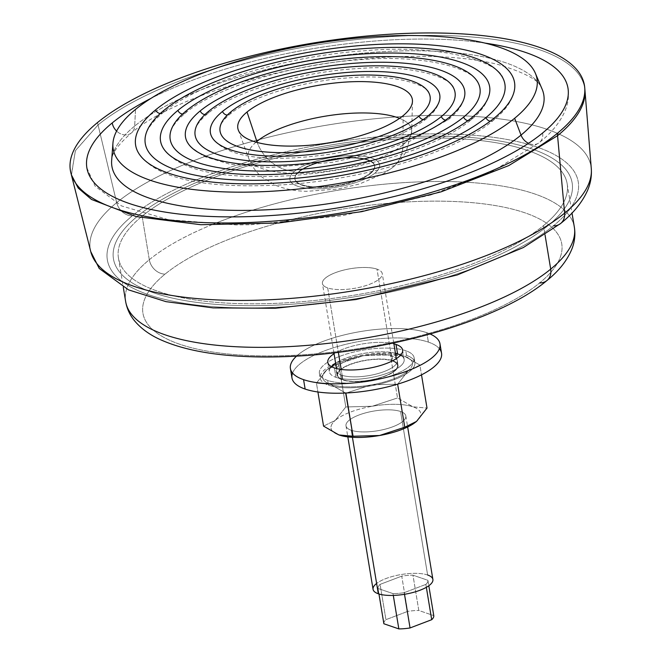 <?xml version="1.0" encoding="UTF-8"?>
<svg xmlns="http://www.w3.org/2000/svg" width="662" height="662" viewBox="0 0 662 662"><rect width="100%" height="100%" fill="white"/><g stroke="black" fill="none" stroke-linecap="round" stroke-linejoin="round"><path stroke-width="0.5" stroke-dasharray="3.31 2.48" d="M149.314 259.727A15.16 12.412 -129.3 0 0 165.028 274.151A212.245 70.147 170.6 0 1 446.635 201.256A212.245 70.147 170.6 0 1 539.662 282.922A212.245 70.147 170.6 0 1 258.048 355.817A212.245 70.147 170.6 0 1 165.028 274.151A15.16 12.412 50.7 0 1 149.314 259.727A227.414 75.162 170.6 0 1 211.037 225.08A227.414 75.162 -9.4 0 0 149.314 259.727A227.414 75.162 -9.4 0 0 125.656 301.566A227.414 75.162 170.6 0 1 149.314 259.727L142.396 217.93L149.314 259.727M574.368 227.281A227.414 75.162 -9.4 0 0 468.886 182.389A227.414 75.162 170.6 0 1 574.368 227.281M468.878 182.389A227.414 75.162 -9.4 0 0 211.037 225.072A227.414 75.162 170.6 0 1 468.878 182.389M543.502 225.593A227.414 75.162 -9.4 0 0 567.16 183.746A227.414 75.162 -9.4 0 0 533.233 152.517A227.414 75.162 -9.4 0 0 332.341 146.443A227.414 75.162 -9.4 0 0 142.107 216.193L142.396 217.93L142.107 216.193A227.414 75.162 -9.4 0 0 140.493 217.533A227.414 75.162 -9.4 0 0 118.448 258.031A227.414 75.162 -9.4 0 0 296.874 302.112A227.414 75.162 -9.4 0 0 543.502 225.593L545.033 234.861L543.502 225.593A227.414 75.162 170.6 0 1 243.401 303.726A227.414 75.162 170.6 0 1 140.493 217.533A227.414 75.162 170.6 0 1 142.107 216.193A227.414 75.162 170.6 0 1 332.341 146.443A227.414 75.162 170.6 0 1 533.233 152.517A227.414 75.162 170.6 0 1 543.502 225.593M546.936 280.531A15.16 12.412 50.7 0 1 539.662 282.922A212.245 70.147 -9.4 0 0 446.635 201.256A212.245 70.147 -9.4 0 0 165.028 274.151A212.245 70.147 -9.4 0 0 258.048 355.817A212.245 70.147 -9.4 0 0 539.662 282.922M341.079 369.421A30.32 10.021 -9.4 0 0 342.883 379.682A30.32 10.021 170.6 0 1 337.62 375.246A30.32 10.021 170.6 0 1 357.844 362.122A30.32 10.021 170.6 0 1 392.185 360.906L376.992 269.144A30.32 10.021 170.6 0 1 369.371 284.379A30.32 10.021 170.6 0 1 327.698 287.929A30.32 10.021 170.6 0 1 335.32 272.694A30.32 10.021 170.6 0 1 376.992 269.144A30.32 10.021 -9.4 0 0 342.651 270.369A30.32 10.021 -9.4 0 0 322.427 283.485A30.32 10.021 -9.4 0 0 327.698 287.929L338.356 352.308L327.698 287.929A30.32 10.021 -9.4 0 0 362.04 286.712A30.32 10.021 -9.4 0 0 382.255 273.588A30.32 10.021 -9.4 0 0 376.992 269.144L392.185 360.906A30.32 10.021 -9.4 0 0 341.178 369.346M426.824 332.705A75.807 25.057 -9.4 0 0 357.993 331.993A75.807 25.057 -9.4 0 0 296.559 356.115A75.807 25.057 170.6 0 1 357.993 331.993A75.807 25.057 170.6 0 1 426.824 332.705L428.38 342.113L426.824 332.705A75.807 25.057 170.6 0 1 430.151 334.004A75.807 25.057 -9.4 0 0 426.824 332.705M291.975 377.969A75.807 25.057 170.6 0 1 342.519 345.159A75.807 25.057 170.6 0 1 428.38 342.113A75.807 25.057 170.6 0 1 441.546 353.21M439.394 348.725A75.807 25.057 -9.4 0 0 428.38 342.113A75.807 25.057 -9.4 0 0 349.404 343.47A75.807 25.057 -9.4 0 0 292.563 373.037M327.723 380.451A48.012 15.871 170.6 0 1 339.796 356.338A48.012 15.871 170.6 0 1 405.789 350.719A48.012 15.871 170.6 0 1 393.716 374.841A48.012 15.871 170.6 0 1 327.723 380.451L328.501 385.16A48.012 15.871 170.6 0 1 320.168 378.134A48.012 15.871 170.6 0 1 352.184 357.356A48.012 15.871 170.6 0 1 406.567 355.428L405.789 350.719A48.012 15.871 -9.4 0 0 351.406 352.647A48.012 15.871 -9.4 0 0 319.39 373.426A48.012 15.871 -9.4 0 0 327.723 380.451A48.012 15.871 -9.4 0 0 382.106 378.523A48.012 15.871 -9.4 0 0 414.122 357.745A48.012 15.871 -9.4 0 0 405.789 350.719L406.567 355.428A48.012 15.871 170.6 0 1 414.9 362.453A48.012 15.871 170.6 0 1 382.884 383.232A48.012 15.871 170.6 0 1 328.501 385.16L327.723 380.451M393.882 343.81A37.899 12.528 -9.4 0 0 334.053 353.715A37.899 12.528 170.6 0 1 393.882 343.81M335.94 377.323A37.899 12.528 -9.4 0 0 378.879 375.801A37.899 12.528 -9.4 0 0 404.151 359.4A37.899 12.528 -9.4 0 0 400.551 355.155A37.899 12.528 170.6 0 1 385.524 373.798A37.899 12.528 170.6 0 1 335.94 377.323L334.384 367.915L335.94 377.323A37.899 12.528 170.6 0 1 331.397 366.607A37.899 12.528 -9.4 0 0 329.362 371.779A37.899 12.528 -9.4 0 0 335.94 377.323M395.446 353.218A37.899 12.528 -9.4 0 0 335.617 363.124A37.899 12.528 170.6 0 1 395.446 353.218M328.501 385.16A48.012 15.871 -9.4 0 0 394.494 379.541A48.012 15.871 -9.4 0 0 406.567 355.428A48.012 15.871 -9.4 0 0 340.574 361.047A48.012 15.871 -9.4 0 0 328.501 385.16M404.515 356.214A45.479 15.036 170.6 0 1 408.14 370.844A45.479 15.036 170.6 0 1 372.218 384.738A45.479 15.036 170.6 0 1 371.167 384.928A45.479 15.036 170.6 0 1 330.561 384.374A45.479 15.036 170.6 0 1 326.929 369.744A45.479 15.036 170.6 0 1 362.85 355.85A45.479 15.036 170.6 0 1 363.91 355.66A45.479 15.036 170.6 0 1 404.515 356.214L419.882 365.052L408.14 370.844A45.479 15.036 -9.4 0 0 404.515 356.214A45.479 15.036 -9.4 0 0 401.718 355.395A45.479 15.036 -9.4 0 0 363.91 355.66L390.39 354.931L401.917 355.444L404.515 356.214L390.39 354.931L397.514 397.953L412.889 406.799L427.007 408.073L412.889 406.799A45.479 15.036 170.6 0 1 416.522 421.421A45.479 15.036 -9.4 0 0 412.889 406.799L397.514 397.953L390.39 354.931L363.91 355.66A45.479 15.036 -9.4 0 0 362.85 355.85L363.91 355.66L362.85 355.85A45.479 15.036 -9.4 0 0 330.371 367.203A45.479 15.036 -9.4 0 0 326.929 369.744L329.974 367.46L338.671 363.959L362.85 355.858L338.671 363.959L345.796 406.973L372.284 406.245L397.514 397.953L372.284 406.245A45.479 15.036 170.6 0 1 412.889 406.799A45.479 15.036 -9.4 0 0 372.284 406.245L345.796 406.973L338.671 363.959L326.929 369.744A45.479 15.036 -9.4 0 0 330.561 384.374L316.444 383.099L326.929 369.744L316.444 383.099L317.917 391.995L316.444 383.099L330.561 384.374A45.479 15.036 -9.4 0 0 371.167 384.928L346.441 392.98L371.167 384.928A45.479 15.036 -9.4 0 0 372.218 384.738L371.167 384.928L372.218 384.738A45.479 15.036 -9.4 0 0 408.14 370.844L397.647 384.2L372.226 384.746L397.647 384.2L408.14 370.844L419.882 365.052L421.504 374.841L419.882 365.052L404.515 356.214M341.592 375.172A30.957 10.228 -9.4 0 0 379.492 373.128A30.957 10.228 -9.4 0 0 396.356 358.63A30.957 10.228 170.6 0 1 397.291 360.533A30.957 10.228 170.6 0 1 376.653 373.931A30.957 10.228 170.6 0 1 341.592 375.172L342.37 379.88A30.957 10.228 -9.4 0 0 377.431 378.639A30.957 10.228 -9.4 0 0 398.069 365.242A30.957 10.228 -9.4 0 0 392.698 360.707L391.921 356.007A30.957 10.228 -9.4 0 0 359.83 356.52A30.957 10.228 -9.4 0 0 336.503 368.511A30.957 10.228 -9.4 0 0 341.592 375.172A30.957 10.228 170.6 0 1 336.222 370.646A30.957 10.228 170.6 0 1 336.495 368.544A30.957 10.228 170.6 0 1 359.83 356.52A30.957 10.228 170.6 0 1 391.921 356.007A30.957 10.228 170.6 0 1 396.331 358.605A30.957 10.228 -9.4 0 0 391.921 356.007L392.698 360.707A30.957 10.228 -9.4 0 0 357.637 361.948A30.957 10.228 -9.4 0 0 336.999 375.346A30.957 10.228 -9.4 0 0 342.37 379.88L341.592 375.172M345.928 393.22L330.561 384.374L345.928 393.22M335.303 420.329L345.796 406.973L335.303 420.329A45.479 15.036 170.6 0 1 371.225 406.435L371.225 406.435A45.479 15.036 170.6 0 1 372.284 406.245A45.479 15.036 -9.4 0 0 371.225 406.435A45.479 15.036 -9.4 0 0 335.303 420.329L323.561 426.121L335.303 420.329A45.479 15.036 -9.4 0 0 338.919 434.959A45.479 15.036 170.6 0 1 335.303 420.329M392.698 360.707A30.957 10.228 170.6 0 1 384.92 376.256A30.957 10.228 170.6 0 1 342.37 379.88A30.957 10.228 170.6 0 1 350.157 364.332A30.957 10.228 170.6 0 1 392.698 360.707M392.185 360.906A30.32 10.021 170.6 0 1 397.448 365.341A30.32 10.021 170.6 0 1 377.232 378.465A30.32 10.021 170.6 0 1 342.883 379.682L341.187 369.437L342.883 379.682A30.32 10.021 -9.4 0 0 384.481 376.165A30.32 10.021 -9.4 0 0 392.301 360.947M416.506 421.437A45.479 15.036 170.6 0 1 413.295 423.821A45.479 15.036 -9.4 0 0 416.506 421.437M341.617 435.753A45.479 15.036 170.6 0 1 338.952 434.967A45.479 15.036 -9.4 0 0 341.617 435.753M351.257 430.267A30.32 10.021 170.6 0 1 358.887 415.033A30.32 10.021 170.6 0 1 400.56 411.491A30.32 10.021 170.6 0 1 392.938 426.717A30.32 10.021 170.6 0 1 351.257 430.267L352.424 437.301L351.257 430.267A30.32 10.021 -9.4 0 0 385.607 429.05A30.32 10.021 -9.4 0 0 405.823 415.926A30.32 10.021 -9.4 0 0 400.56 411.491A30.32 10.021 -9.4 0 0 366.218 412.707A30.32 10.021 -9.4 0 0 345.994 425.832A30.32 10.021 -9.4 0 0 351.257 430.267M373.062 589.346A30.32 10.021 170.6 0 1 393.286 576.221A30.32 10.021 170.6 0 1 427.627 575.005L400.56 411.491L427.627 575.005A30.32 10.021 170.6 0 1 432.89 579.44M427.627 575.005A30.32 10.021 -9.4 0 0 376.62 583.454M425.865 584.414L404.217 592.656A25.272 8.349 170.6 0 1 392.996 593.607L378.043 588.477A25.272 8.349 170.6 0 1 380.096 584.381L401.743 576.13A25.272 8.349 170.6 0 1 412.964 575.179L427.917 580.309A25.272 8.349 170.6 0 1 425.865 584.414L426.345 587.31L425.865 584.414A25.272 8.349 -9.4 0 0 427.917 580.309L428.811 585.729L427.917 580.309L412.964 575.179L418.806 610.472L433.759 615.602L418.806 610.472L412.964 575.179A25.272 8.349 -9.4 0 0 401.743 576.13L407.585 611.423A25.272 8.349 170.6 0 1 418.806 610.472A25.272 8.349 -9.4 0 0 407.585 611.423L401.743 576.13L380.096 584.381L385.938 619.665L407.585 611.423L385.938 619.665L380.096 584.381A25.272 8.349 -9.4 0 0 378.043 588.477L378.954 593.988L378.043 588.477L392.996 593.607L393.294 595.419L392.996 593.607A25.272 8.349 -9.4 0 0 404.217 592.656L425.865 584.414M404.49 594.302L404.217 592.656L404.49 594.302M383.886 623.769A25.272 8.349 170.6 0 1 385.938 619.665A25.272 8.349 -9.4 0 0 383.886 623.769M584.811 88.965A260.332 86.043 -9.4 0 0 382.106 37.213A260.332 86.043 -9.4 0 0 98.059 124.936A260.332 86.043 170.6 0 1 383.29 37.122A260.332 86.043 170.6 0 1 584.902 89.767A260.332 86.043 -9.4 0 0 383.29 37.122A260.332 86.043 -9.4 0 0 98.05 124.936L116.677 202.646A253.778 83.875 170.6 0 1 395.28 117A253.778 83.875 170.6 0 1 591.298 168.736A253.778 83.875 -9.4 0 0 395.272 117A253.778 83.875 -9.4 0 0 116.677 202.646L98.059 124.936L75.427 150.605L71.364 174.785M90.752 251.601A253.778 83.875 170.6 0 1 109.875 208.613A253.778 83.875 170.6 0 1 116.677 202.646A15.16 12.412 -129.3 0 0 124.613 213.586A15.16 12.412 -129.3 0 0 132.177 215.961A238.659 78.886 170.6 0 1 132.499 215.696A238.659 78.886 170.6 0 1 540.209 148.205A238.659 78.886 170.6 0 1 553.432 225.825A238.659 78.886 170.6 0 1 236.773 307.797A238.659 78.886 170.6 0 1 132.177 215.961A15.16 12.412 50.7 0 1 124.621 213.586A15.16 12.412 50.7 0 1 116.677 202.646A253.778 83.875 -9.4 0 0 109.875 208.613A253.778 83.875 -9.4 0 0 90.752 251.593M560.706 223.433A15.16 12.412 50.7 0 1 553.432 225.825A238.659 78.886 -9.4 0 0 540.209 148.205A238.659 78.886 -9.4 0 0 132.499 215.696A238.659 78.886 -9.4 0 0 132.177 215.961A238.659 78.886 -9.4 0 0 236.773 307.797A238.659 78.886 -9.4 0 0 553.432 225.825M71.455 175.157L75.319 150.812L98.059 124.936L97.488 122.578L98.059 124.936A260.332 86.043 170.6 0 1 383.844 37.08A260.332 86.043 170.6 0 1 584.935 90.148M531.793 148.917A232.461 76.833 170.6 0 1 547.962 225.692A232.461 76.833 170.6 0 1 206.925 303.568A232.461 76.833 170.6 0 1 182.729 188.662A232.461 76.833 170.6 0 1 531.793 148.917A232.461 76.833 -9.4 0 0 136.869 216.739A232.461 76.833 -9.4 0 0 240.314 305.554A232.461 76.833 -9.4 0 0 547.962 225.692A232.461 76.833 -9.4 0 0 536.419 150.588A232.461 76.833 -9.4 0 0 531.793 148.917M484.882 43.08A243.831 80.59 -9.4 0 0 150.994 98.357A243.831 80.59 170.6 0 1 484.882 43.08M542.153 89.238A218.882 72.34 -9.4 0 0 363.546 53.117A218.882 72.34 -9.4 0 0 134.676 126.061A12.636 10.344 50.7 0 1 131.382 132.954A12.636 10.344 50.7 0 1 116.611 131.076A12.636 10.344 -129.3 0 0 131.382 132.954A12.636 10.344 -129.3 0 0 134.676 126.061A218.882 72.34 -9.4 0 0 111.655 160.502A218.882 72.34 170.6 0 1 134.676 126.061A218.882 72.34 170.6 0 1 363.546 53.117A218.882 72.34 170.6 0 1 542.153 89.238C540.854 81.203 526.05 72.919 497.733 64.371C467.695 57.064 429.87 54.731 384.25 57.354C286.183 62.485 172.956 97.157 131.382 132.954C118.01 144.73 111.431 153.915 111.655 160.502M542.608 132.996A12.636 10.344 50.7 0 1 539.472 142.504A12.636 10.344 50.7 0 1 528.533 143.298A12.636 10.344 -129.3 0 0 539.472 142.504A12.636 10.344 -129.3 0 0 542.608 132.996M135.536 109.412L134.676 126.061L135.536 109.412M494.555 117.811A5.056 4.138 50.7 0 1 493.248 120.443A5.056 4.138 50.7 0 1 490.236 121.187A5.056 4.138 -129.3 0 0 493.248 120.443A5.056 4.138 -129.3 0 0 494.555 117.811M164.242 110.082A5.056 4.138 50.7 0 1 162.926 112.714A5.056 4.138 50.7 0 1 160.287 113.5A5.056 4.138 -129.3 0 0 162.926 112.714A5.056 4.138 -129.3 0 0 164.242 110.082M472.263 117.29A5.056 4.138 50.7 0 1 470.947 119.921A5.056 4.138 50.7 0 1 467.91 120.658A5.056 4.138 -129.3 0 0 470.947 119.921A5.056 4.138 -129.3 0 0 472.263 117.29M186.535 110.604A5.056 4.138 50.7 0 1 185.228 113.235A5.056 4.138 50.7 0 1 182.621 114.021A5.056 4.138 -129.3 0 0 185.228 113.235A5.056 4.138 -129.3 0 0 186.535 110.604M449.961 116.769A5.056 4.138 50.7 0 1 448.646 119.4A5.056 4.138 50.7 0 1 445.576 120.128A5.056 4.138 -129.3 0 0 448.646 119.4A5.056 4.138 -129.3 0 0 449.961 116.769M208.836 111.125A5.056 4.138 50.7 0 1 207.529 113.756A5.056 4.138 50.7 0 1 204.963 114.543A5.056 4.138 -129.3 0 0 207.529 113.756A5.056 4.138 -129.3 0 0 208.836 111.125M427.66 116.247A5.056 4.138 50.7 0 1 426.353 118.879A5.056 4.138 50.7 0 1 423.233 119.599A5.056 4.138 -129.3 0 0 426.353 118.879A5.056 4.138 -129.3 0 0 427.66 116.247M231.137 111.646A5.056 4.138 50.7 0 1 229.83 114.278A5.056 4.138 50.7 0 1 227.331 115.072A5.056 4.138 -129.3 0 0 229.83 114.278A5.056 4.138 -129.3 0 0 231.137 111.646M402.993 144.846A82.783 27.365 -9.4 0 0 411.723 131.341A82.783 27.365 -9.4 0 0 399.558 118.366A82.783 27.365 170.6 0 1 411.723 131.341A82.783 27.365 170.6 0 1 402.993 144.846L403.133 115.668L402.993 144.846A37.899 31.023 50.7 0 1 393.062 167.155A37.899 31.023 50.7 0 1 374.882 173.13A45.479 15.036 -9.4 0 0 354.948 155.636A45.479 15.036 -9.4 0 0 294.598 171.251A37.899 31.023 50.7 0 1 257.228 142.462A37.899 31.023 -129.3 0 0 294.598 171.251A45.479 15.036 -9.4 0 0 314.533 188.753A45.479 15.036 -9.4 0 0 374.882 173.13A37.899 31.023 -129.3 0 0 393.062 167.155A37.899 31.023 -129.3 0 0 402.993 144.846A82.783 27.365 170.6 0 1 315.741 172.501A82.783 27.365 170.6 0 1 248.697 158.334A82.783 27.365 -9.4 0 0 315.741 172.501A82.783 27.365 -9.4 0 0 402.993 144.846M256.037 142.131A82.783 27.365 -9.4 0 0 248.697 158.334A82.783 27.365 170.6 0 1 256.037 142.131M374.882 173.13A45.479 15.036 170.6 0 1 314.533 188.753A45.479 15.036 170.6 0 1 294.598 171.251A45.479 15.036 170.6 0 1 354.948 155.636A45.479 15.036 170.6 0 1 374.882 173.13M370.422 173.03A40.432 13.364 -9.4 0 0 352.697 157.473A40.432 13.364 -9.4 0 0 299.058 171.359A40.432 13.364 -9.4 0 0 316.775 186.916A40.432 13.364 -9.4 0 0 370.422 173.03L370.497 173.502A40.432 13.364 -9.4 0 0 374.7 166.063A40.432 13.364 -9.4 0 0 342.982 158.226A40.432 13.364 -9.4 0 0 299.141 171.83L299.058 171.359A40.432 13.364 170.6 0 1 342.908 157.755A40.432 13.364 170.6 0 1 374.626 165.591A40.432 13.364 170.6 0 1 370.422 173.03A40.432 13.364 170.6 0 1 326.573 186.634A40.432 13.364 170.6 0 1 294.855 178.798A40.432 13.364 170.6 0 1 299.058 171.359L299.141 171.83A40.432 13.364 -9.4 0 0 294.929 179.27A40.432 13.364 -9.4 0 0 326.656 187.098A40.432 13.364 -9.4 0 0 370.497 173.502L370.422 173.03M370.497 173.502A40.432 13.364 170.6 0 1 316.858 187.387A40.432 13.364 170.6 0 1 299.141 171.83A40.432 13.364 170.6 0 1 352.78 157.945A40.432 13.364 170.6 0 1 370.497 173.502M567.16 183.746L572.009 213.048M118.448 258.031L123.297 287.333M319.39 373.426L320.168 378.134M414.122 357.745L414.9 362.453M402.587 349.991L404.151 359.4M327.806 362.371L329.362 371.779M397.291 360.533L398.069 365.242M336.222 370.646L336.999 375.346M337.62 375.246L336.511 368.544M333.913 352.846L322.427 283.485M397.448 365.341L396.339 358.638M393.741 342.941L382.255 273.588M345.994 425.832L347.823 436.887M405.823 415.926L407.651 426.982M430.995 194.909L493.438 170.763L539.472 142.504C552.191 132.292 560.913 121.278 565.629 109.462C568.31 102.461 569.088 95.361 567.979 88.137M86.854 167.784L95.121 186.179L121.485 205.907L168.28 219.676L236.036 224.915L250.923 224.716M250.997 224.716L341.956 215.812L430.929 194.934M503.252 78.828C499.322 61.309 439.651 43.973 365.316 50.701C286.133 55.823 197.334 83.346 162.926 112.714C151.606 122.313 145.673 130.778 145.127 138.118M137.34 150.746C154.552 181.686 214.637 189.224 288.053 184.499C368.453 178.649 456.474 151.474 493.248 120.443C506.049 110.149 513.199 99.424 514.697 88.269M478.552 83.685C474.431 68.476 424.491 54.416 362.321 59.58C293.398 63.626 215.133 87.657 185.228 113.235C175.529 121.494 170.482 128.668 170.076 134.75M162.041 145.888C177.424 173.262 229.433 179.485 293.076 175.48C362.751 170.399 438.956 146.898 470.947 119.921C482.126 110.959 488.391 101.534 489.748 91.637M453.851 88.534C452.105 77.288 409.852 63.949 356.537 68.658C298.521 72.042 232.536 92.332 207.529 113.756C199.461 120.683 195.29 126.558 195.025 131.382M186.742 141.031L190.193 146.401L203.97 156.414L230.136 164.284L269.492 167.536L332.266 162.331L377.108 152.384L410.506 140.89L448.646 119.4C458.203 111.779 463.582 103.644 464.798 94.997M429.15 93.392C428.463 85.29 395.09 73.979 352.391 77.628C304.917 80.094 250.17 96.793 229.83 114.278C223.384 119.863 220.098 124.448 219.974 128.023M211.443 136.173C225.907 160.477 276.493 161.851 331.05 154.072C373.467 146.741 405.235 135.007 426.353 118.879C434.28 112.59 438.782 105.754 439.849 98.365M238.303 130.075L248.697 158.334C251.668 166.071 256.26 172.459 262.466 177.482L276.344 185.608C285.694 189.208 295.79 191.111 306.622 191.318L337.992 189.051L359.483 183.986L383.737 173.601L393.062 167.155L401.544 158.615L406.178 151.656L411.723 131.341L412.459 101.245M374.7 166.063L374.626 165.591M294.929 179.27L294.855 178.798"/><path stroke-width="0.99" d="M539.662 282.922A15.16 12.412 -129.3 0 0 546.936 280.531A15.16 12.412 -129.3 0 0 550.701 269.12A227.414 75.162 -9.4 0 0 574.368 227.281A227.414 75.162 170.6 0 1 550.701 269.12L545.033 234.861L550.701 269.12A15.16 12.412 50.7 0 1 546.936 280.531C559.109 270.824 567.508 260.1 572.15 248.358C574.732 241.498 575.468 234.472 574.368 227.281L572.009 213.048M123.297 287.333L125.656 301.566A227.414 75.162 -9.4 0 0 304.081 345.638A227.414 75.162 -9.4 0 0 550.701 269.12A227.414 75.162 170.6 0 1 304.081 345.638A227.414 75.162 170.6 0 1 125.656 301.566C126.905 308.624 129.802 314.955 134.345 320.565C141.064 328.658 150.084 335.171 161.387 340.094C180.767 348.617 205.609 353.905 235.904 355.966C253.289 357.166 271.784 357.306 291.396 356.388C388.428 352.201 500.058 320.011 546.936 280.531M439.982 343.793A75.807 25.057 -9.4 0 0 430.151 334.004A75.807 25.057 170.6 0 1 405.161 371.746A75.807 25.057 170.6 0 1 303.568 379.649A75.807 25.057 -9.4 0 0 389.438 376.604A75.807 25.057 -9.4 0 0 439.982 343.793L441.546 353.21A75.807 25.057 170.6 0 1 390.994 386.02A75.807 25.057 170.6 0 1 305.132 389.057L303.568 379.649A75.807 25.057 170.6 0 1 296.559 356.115A75.807 25.057 -9.4 0 0 290.411 368.56A75.807 25.057 -9.4 0 0 303.568 379.649L305.132 389.057A75.807 25.057 170.6 0 1 291.975 377.969L290.411 368.56M292.563 373.037A75.807 25.057 -9.4 0 0 305.132 389.057A75.807 25.057 -9.4 0 0 397.663 384.142A75.807 25.057 -9.4 0 0 439.394 348.725M334.384 367.915A37.899 12.528 -9.4 0 0 386.484 363.479A37.899 12.528 -9.4 0 0 396.008 344.439A37.899 12.528 -9.4 0 0 393.882 343.81A37.899 12.528 170.6 0 1 396.008 344.439A37.899 12.528 170.6 0 1 402.587 349.991A37.899 12.528 170.6 0 1 377.315 366.392A37.899 12.528 170.6 0 1 334.384 367.915A37.899 12.528 170.6 0 1 327.806 362.371A37.899 12.528 170.6 0 1 334.053 353.715A37.899 12.528 -9.4 0 0 334.384 367.915M397.572 353.856L396.008 344.439L397.572 353.856A37.899 12.528 -9.4 0 0 395.446 353.218A37.899 12.528 170.6 0 1 397.572 353.856A37.899 12.528 170.6 0 1 400.551 355.155A37.899 12.528 -9.4 0 0 397.572 353.856M335.617 363.124A37.899 12.528 -9.4 0 0 331.397 366.607A37.899 12.528 170.6 0 1 335.617 363.124M336.503 368.511A30.957 10.228 -9.4 0 0 336.495 368.544A30.957 10.228 170.6 0 1 336.503 368.511L333.913 352.846M346.441 392.98L345.672 393.021L353.053 436.241L338.936 434.959L323.561 426.121L317.917 391.995L323.561 426.121L338.936 434.959A45.479 15.036 170.6 0 1 338.919 434.959A45.479 15.036 -9.4 0 0 338.936 434.959L341.526 435.728L353.053 436.241L345.928 393.22L346.441 392.98M404.772 427.213L397.647 384.2L404.772 427.213L379.541 435.505L353.053 436.241L379.541 435.505A45.479 15.036 170.6 0 1 341.724 435.778A45.479 15.036 170.6 0 1 341.617 435.753A45.479 15.036 -9.4 0 0 379.541 435.505L404.772 427.213L413.469 423.713L416.514 421.429L404.772 427.213M421.504 374.841L427.007 408.073L416.514 421.429L427.007 408.073L421.504 374.841M413.295 423.821A45.479 15.036 170.6 0 1 413.071 423.97A45.479 15.036 170.6 0 1 380.592 435.323L380.592 435.323A45.479 15.036 170.6 0 1 379.541 435.505A45.479 15.036 -9.4 0 0 380.592 435.323A45.479 15.036 -9.4 0 0 413.295 423.821M338.356 352.308L341.187 369.437L338.356 352.308M407.651 426.982L432.89 579.44A30.32 10.021 170.6 0 1 412.674 592.564A30.32 10.021 170.6 0 1 378.325 593.781L352.424 437.301L378.325 593.781A30.32 10.021 170.6 0 1 373.062 589.346L347.823 436.887M376.62 583.454A30.32 10.021 -9.4 0 0 378.325 593.781A30.32 10.021 -9.4 0 0 420.006 590.239A30.32 10.021 -9.4 0 0 427.627 575.005M410.059 627.948L404.49 594.302L410.059 627.948A25.272 8.349 170.6 0 1 398.838 628.9L383.886 623.769L378.954 593.988L383.886 623.769L398.838 628.9L393.294 595.419L398.838 628.9A25.272 8.349 -9.4 0 0 410.059 627.948L431.707 619.698L410.059 627.948M426.345 587.31L431.707 619.698L426.345 587.31M428.811 585.729L433.759 615.602A25.272 8.349 170.6 0 1 431.707 619.698A25.272 8.349 -9.4 0 0 433.759 615.602L428.811 585.729M553.432 225.825A15.16 12.412 -129.3 0 0 560.706 223.433C573.433 213.222 582.419 202.133 587.666 190.16C590.603 183.233 591.811 176.092 591.298 168.736A253.778 83.875 170.6 0 1 564.62 213.131L557.561 135.693A260.332 86.043 -9.4 0 0 584.935 90.148A260.332 86.043 -9.4 0 0 584.902 89.767A260.332 86.043 170.6 0 1 557.561 135.693L564.62 213.131A253.778 83.875 170.6 0 1 292.786 298.256A253.778 83.875 170.6 0 1 90.752 251.601A253.778 83.875 -9.4 0 0 90.752 251.601A253.778 83.875 -9.4 0 0 292.786 298.256A253.778 83.875 -9.4 0 0 564.62 213.131A253.778 83.875 -9.4 0 0 591.298 168.736A253.778 83.875 -9.4 0 0 591.298 168.727L584.935 90.148A260.332 86.043 170.6 0 1 557.561 135.693A260.332 86.043 -9.4 0 0 584.811 88.965M71.364 174.785L78.224 188.074L91.53 199.469L136.215 216.59L200.851 224.716L278.719 223.011L361.684 211.658L441.124 191.831L508.764 165.599L557.561 135.693L508.764 165.599L441.124 191.831L361.684 211.658L278.719 223.011L200.851 224.716L136.215 216.59L91.53 199.469L78.224 188.074L71.455 175.157L70.875 172.84A260.53 86.11 -9.4 0 0 278.28 220.736A260.53 86.11 -9.4 0 0 557.346 133.343L557.561 135.693L557.346 133.343A260.53 86.11 -9.4 0 0 584.736 87.765A260.53 86.11 -9.4 0 0 383.497 34.656A260.53 86.11 -9.4 0 0 97.488 122.578A260.53 86.11 -9.4 0 0 70.875 172.84M560.706 223.433A15.16 12.412 -129.3 0 0 564.62 213.131A15.16 12.412 50.7 0 1 560.706 223.433L523.336 247.555L457.301 274.937L356.007 299.53L275.351 308.26L213.073 307.888L165.972 301.649L128.511 289.865L99.234 268.474L90.752 251.601L71.455 175.157M557.346 133.343A260.53 86.11 170.6 0 1 211.675 222.821A260.53 86.11 170.6 0 1 97.488 122.578A260.53 86.11 170.6 0 1 443.159 33.1A260.53 86.11 170.6 0 1 557.346 133.343M542.608 132.996A243.831 80.59 -9.4 0 0 484.882 43.08A243.831 80.59 170.6 0 1 567.979 88.137A243.831 80.59 170.6 0 1 542.608 132.996A243.831 80.59 170.6 0 1 278.172 215.042A243.831 80.59 170.6 0 1 86.854 167.784A243.831 80.59 170.6 0 1 112.226 122.925A243.831 80.59 -9.4 0 0 219.089 216.739A243.831 80.59 -9.4 0 0 542.608 132.996M150.994 98.357A243.831 80.59 -9.4 0 0 112.226 122.925A243.831 80.59 170.6 0 1 150.994 98.357M521.027 135.106A218.882 72.34 -9.4 0 0 542.153 89.238A218.882 72.34 170.6 0 1 521.027 135.106A12.636 10.344 -129.3 0 0 528.533 143.298A12.636 10.344 50.7 0 1 521.027 135.106L514.631 118.283A214.778 70.983 -9.4 0 0 535.368 73.275A214.778 70.983 -9.4 0 0 360.103 37.833A214.778 70.983 -9.4 0 0 135.536 109.412A214.778 70.983 -9.4 0 0 112.937 143.207A214.778 70.983 -9.4 0 0 273.423 191.119A214.778 70.983 -9.4 0 0 514.631 118.283L521.027 135.106A218.882 72.34 170.6 0 1 275.202 209.341A218.882 72.34 170.6 0 1 111.655 160.502A218.882 72.34 -9.4 0 0 275.202 209.341A218.882 72.34 -9.4 0 0 521.027 135.106M116.611 131.076A12.636 10.344 50.7 0 1 112.226 122.925A12.636 10.344 -129.3 0 0 116.611 131.076M514.631 118.283A214.778 70.983 170.6 0 1 229.664 192.046A214.778 70.983 170.6 0 1 135.536 109.412A214.778 70.983 170.6 0 1 420.494 35.64A214.778 70.983 170.6 0 1 514.631 118.283M494.555 117.811A192.038 63.469 -9.4 0 0 410.39 43.924A192.038 63.469 -9.4 0 0 155.603 109.875A192.038 63.469 -9.4 0 0 239.768 183.763A192.038 63.469 -9.4 0 0 494.555 117.811A192.038 63.469 170.6 0 1 294.747 181.719A192.038 63.469 170.6 0 1 137.34 150.746A192.038 63.469 170.6 0 1 155.603 109.875A192.038 63.469 170.6 0 1 372.226 44.693A192.038 63.469 170.6 0 1 514.697 88.269A192.038 63.469 170.6 0 1 494.555 117.811M485.925 117.613A182.249 60.234 -9.4 0 0 503.252 78.828A182.249 60.234 -9.4 0 0 353.872 49.435A182.249 60.234 -9.4 0 0 164.242 110.082A182.249 60.234 -9.4 0 0 145.127 138.118A182.249 60.234 -9.4 0 0 280.332 179.476A182.249 60.234 -9.4 0 0 485.925 117.613A5.056 4.138 -129.3 0 0 490.236 121.187A5.056 4.138 50.7 0 1 485.925 117.613A182.249 60.234 170.6 0 1 244.113 180.205A182.249 60.234 170.6 0 1 164.242 110.082A182.249 60.234 170.6 0 1 406.046 47.49A182.249 60.234 170.6 0 1 485.925 117.613M160.287 113.5A5.056 4.138 50.7 0 1 155.603 109.875A5.056 4.138 -129.3 0 0 160.287 113.5M472.263 117.29A166.766 55.12 -9.4 0 0 399.169 53.126A166.766 55.12 -9.4 0 0 177.904 110.397A166.766 55.12 -9.4 0 0 250.989 174.569A166.766 55.12 -9.4 0 0 472.263 117.29A166.766 55.12 170.6 0 1 298.736 172.782A166.766 55.12 170.6 0 1 162.041 145.888A166.766 55.12 170.6 0 1 177.904 110.397A166.766 55.12 170.6 0 1 366.028 53.788A166.766 55.12 170.6 0 1 489.748 91.637A166.766 55.12 170.6 0 1 472.263 117.29M463.623 117.083A156.977 51.884 -9.4 0 0 478.552 83.685A156.977 51.884 -9.4 0 0 349.884 58.364A156.977 51.884 -9.4 0 0 186.535 110.604A156.977 51.884 -9.4 0 0 170.076 134.75A156.977 51.884 -9.4 0 0 286.538 170.374A156.977 51.884 -9.4 0 0 463.623 117.083A5.056 4.138 -129.3 0 0 467.91 120.658A5.056 4.138 50.7 0 1 463.623 117.083A156.977 51.884 170.6 0 1 255.342 171.003A156.977 51.884 170.6 0 1 186.535 110.604A156.977 51.884 170.6 0 1 394.817 56.684A156.977 51.884 170.6 0 1 463.623 117.083M182.621 114.021A5.056 4.138 50.7 0 1 177.904 110.397A5.056 4.138 -129.3 0 0 182.621 114.021M449.961 116.769A141.502 46.77 -9.4 0 0 387.94 62.327A141.502 46.77 -9.4 0 0 200.205 110.918A141.502 46.77 -9.4 0 0 262.218 165.368A141.502 46.77 -9.4 0 0 449.961 116.769A141.502 46.77 170.6 0 1 302.724 163.853A141.502 46.77 170.6 0 1 186.742 141.031A141.502 46.77 170.6 0 1 200.205 110.918A141.502 46.77 170.6 0 1 359.822 62.89A141.502 46.77 170.6 0 1 464.798 94.997A141.502 46.77 170.6 0 1 449.961 116.769M441.322 116.562A131.713 43.535 -9.4 0 0 453.851 88.534A131.713 43.535 -9.4 0 0 345.887 67.292A131.713 43.535 -9.4 0 0 208.836 111.125A131.713 43.535 -9.4 0 0 195.025 131.382A131.713 43.535 -9.4 0 0 292.745 161.28A131.713 43.535 -9.4 0 0 441.322 116.562A5.056 4.138 -129.3 0 0 445.576 120.128A5.056 4.138 50.7 0 1 441.322 116.562A131.713 43.535 170.6 0 1 266.563 161.801A131.713 43.535 170.6 0 1 208.836 111.125A131.713 43.535 170.6 0 1 383.596 65.886A131.713 43.535 170.6 0 1 441.322 116.562M204.963 114.543A5.056 4.138 50.7 0 1 200.205 110.918A5.056 4.138 -129.3 0 0 204.963 114.543M427.66 116.247A116.231 38.413 -9.4 0 0 376.719 71.521A116.231 38.413 -9.4 0 0 222.498 111.448A116.231 38.413 -9.4 0 0 273.447 156.166A116.231 38.413 -9.4 0 0 427.66 116.247A116.231 38.413 170.6 0 1 306.721 154.925A116.231 38.413 170.6 0 1 211.443 136.173A116.231 38.413 170.6 0 1 222.498 111.448A116.231 38.413 170.6 0 1 353.616 71.984A116.231 38.413 170.6 0 1 439.849 98.365A116.231 38.413 170.6 0 1 427.66 116.247M419.021 116.04A106.441 35.185 -9.4 0 0 429.15 93.392A106.441 35.185 -9.4 0 0 341.898 76.221A106.441 35.185 -9.4 0 0 231.137 111.646A106.441 35.185 -9.4 0 0 219.974 128.023A106.441 35.185 -9.4 0 0 298.943 152.177A106.441 35.185 -9.4 0 0 419.021 116.04A5.056 4.138 -129.3 0 0 423.233 119.599A5.056 4.138 50.7 0 1 419.021 116.04A106.441 35.185 170.6 0 1 277.792 152.599A106.441 35.185 170.6 0 1 231.137 111.646A106.441 35.185 170.6 0 1 372.367 75.087A106.441 35.185 170.6 0 1 419.021 116.04M227.331 115.072A5.056 4.138 50.7 0 1 222.498 111.448A5.056 4.138 -129.3 0 0 227.331 115.072M403.133 115.668A88.435 29.227 -9.4 0 0 364.373 81.641A88.435 29.227 -9.4 0 0 247.034 112.019A88.435 29.227 -9.4 0 0 285.794 146.045A88.435 29.227 -9.4 0 0 403.133 115.668A88.435 29.227 170.6 0 1 309.924 145.21A88.435 29.227 170.6 0 1 238.303 130.075A88.435 29.227 170.6 0 1 247.034 112.019A88.435 29.227 170.6 0 1 345.622 82.071A88.435 29.227 170.6 0 1 412.459 101.245A88.435 29.227 170.6 0 1 403.133 115.668M399.558 118.366A82.783 27.365 -9.4 0 0 326.407 115.991A82.783 27.365 -9.4 0 0 256.864 141.428L247.034 112.019L256.864 141.428A82.783 27.365 -9.4 0 0 256.037 142.131A82.783 27.365 170.6 0 1 256.864 141.428A82.783 27.365 170.6 0 1 326.407 115.991A82.783 27.365 170.6 0 1 399.558 118.366M257.228 142.462A37.899 31.023 50.7 0 1 256.864 141.428A37.899 31.023 -129.3 0 0 257.228 142.462M396.339 358.638L393.741 342.941M584.935 90.148L584.736 87.765M542.153 89.238L535.368 73.275M111.655 160.502L112.937 143.207"/></g></svg>
